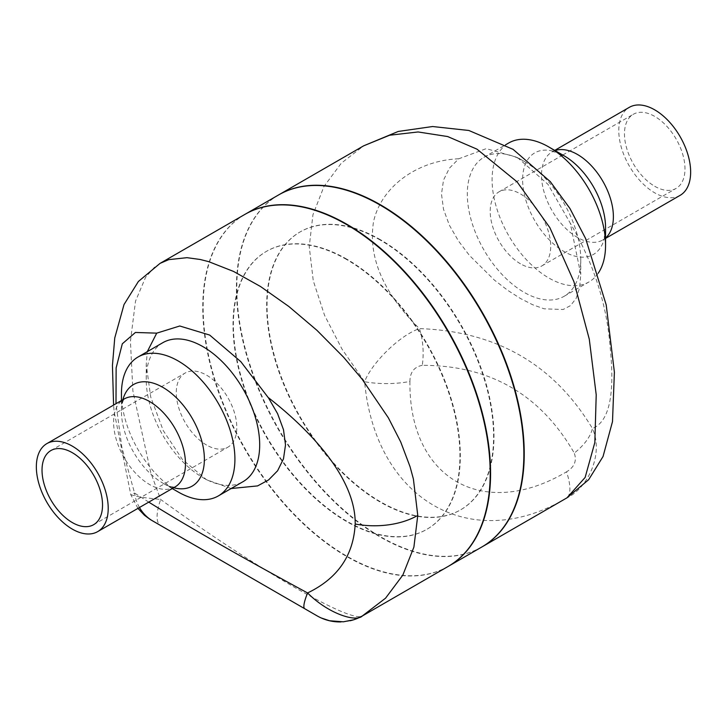 <?xml version="1.0" encoding="UTF-8"?>
<svg xmlns="http://www.w3.org/2000/svg" width="727" height="727" viewBox="0 0 727 727"><rect width="100%" height="100%" fill="white"/><g stroke="black" fill="none" stroke-linecap="round" stroke-linejoin="round"><path stroke-width="0.55" stroke-dasharray="3.63 2.73" d="M598.266 273.152A80.234 46.319 60 0 1 588.934 281.967A80.234 46.319 60 0 1 508.709 235.639A80.234 46.319 60 0 1 508.709 143.001M680.127 195.345A50.808 29.334 60 0 1 629.309 166.01A50.808 29.334 60 0 1 629.318 107.332M520.459 263.792A42.793 24.709 60 0 1 492.506 226.088A42.793 24.709 60 0 1 499.058 191.801A42.793 24.709 60 0 1 541.851 216.51A42.793 24.709 60 0 1 541.851 265.918A42.793 24.709 60 0 1 520.459 263.792M654.718 186.276A42.793 24.709 -120 0 0 676.119 188.402A42.793 24.709 -120 0 0 676.119 138.993A42.793 24.709 -120 0 0 633.326 114.284A42.793 24.709 -120 0 0 626.765 148.572A42.793 24.709 -120 0 0 654.718 186.276M178.179 491.979A80.234 46.319 60 0 1 121.445 393.716M206.541 445.033A42.793 24.709 60 0 1 178.588 407.329A42.793 24.709 60 0 1 185.149 373.033A42.793 24.709 60 0 1 227.942 397.742A42.793 24.709 60 0 1 227.942 447.15A42.793 24.709 60 0 1 206.541 445.033M524.04 161.276A80.234 46.319 -120 0 0 483.928 157.305A80.234 46.319 -120 0 0 483.928 249.952A80.234 46.319 -120 0 0 564.161 296.271A80.234 46.319 -120 0 0 580.773 259.539A80.234 46.319 -120 0 0 524.04 161.276L517.342 157.414L486.209 148.653L458.755 158.777L449.395 168.191L443.506 180.142L441.489 194.036L443.506 209.258L449.395 225.243L458.428 240.928L469.406 255.377L494.415 280.113L507.764 290.364L520.459 298.506L532.573 304.695L544.15 308.83L563.143 309.502L570.486 305.631L576.129 298.415L579.619 287.847L580.773 274.442L570.277 223.162L547.976 184.331L517.342 157.414M458.755 158.777C417.789 160.44 381.339 186.148 373.505 221.835C368.007 257.485 383.311 293.072 419.424 328.604C496.359 331.23 554.019 364.527 592.432 428.485C609.153 421.814 615.069 394.879 610.18 347.679C606.99 304.777 593.695 263.274 570.277 223.162M162.839 342.681A80.234 46.319 -120 0 0 146.227 379.412A80.234 46.319 -120 0 0 202.96 477.675A80.234 46.319 -120 0 0 243.072 481.647M231.159 488.526L206.541 479.738L182.432 459.519L163.284 430.657L150.707 396.951L146.227 364.5L147.281 351.668M148.771 502.121L134.568 493.06L121.836 447.232L115.993 403.703M139.457 507.501A45.465 39.885 120 0 1 134.568 493.06L130.805 494.751L140.384 497.213L160.649 499.476A45.465 14.849 -60 0 0 160.485 525.43M160.049 263.383L154.169 267.536L145.554 277.387L135.504 301.169L130.433 341.308L132.887 390.944L150.789 472.75L160.649 499.476C256.013 568.605 351.595 623.793 362.382 615.951A45.465 45.465 120 0 1 358.974 617.714M566.933 497.859L566.351 498.186C587.216 488.926 604.237 454.52 592.432 428.485A45.465 23.582 -29.1 0 1 574.275 453.094C540.534 394.525 489.862 365.272 422.278 365.336A45.465 23.582 89.1 0 0 419.424 328.604C398.641 335.81 371.052 364.118 364.618 381.72L342.108 349.278L324.56 315.309L313.264 280.758L309.239 246.644L312.937 214.774L323.988 186.457L341.281 163.221L363.682 145.818M422.278 365.336C414.172 366.881 410.046 372.251 409.91 381.43A45.465 15.303 -0.4 0 1 364.618 381.72C375.405 499.685 470.987 554.865 566.351 498.186A45.465 15.303 60.4 0 0 566.515 471.841C574.403 467.134 576.984 460.882 574.275 453.094M481.956 546.922A203.251 117.347 60 0 1 278.895 429.466A203.251 117.347 60 0 1 278.705 194.881M380.521 239.774A160.458 92.638 -120 0 0 300.287 231.831A160.458 92.638 -120 0 0 300.287 417.107A160.458 92.638 -120 0 0 460.745 509.754A160.458 92.638 -120 0 0 485.345 381.175A160.458 92.638 -120 0 0 380.521 239.774M380.139 239.992A160.458 92.638 -120 0 0 299.915 232.049A160.458 92.638 -120 0 0 299.915 417.334A160.458 92.638 -120 0 0 460.373 509.972A160.458 92.638 -120 0 0 484.964 381.393A160.458 92.638 -120 0 0 380.139 239.992M245.044 214.311A203.251 117.347 -120 0 0 245.235 448.895A203.251 117.347 -120 0 0 448.295 566.351M346.861 259.212A160.458 92.638 -120 0 0 266.627 251.26A160.458 92.638 -120 0 0 266.627 436.545A160.458 92.638 -120 0 0 427.085 529.183A160.458 92.638 -120 0 0 451.685 400.604A160.458 92.638 -120 0 0 346.861 259.212M278.514 194.99A203.251 117.347 -120 0 0 278.514 429.684A203.251 117.347 -120 0 0 481.765 547.031M346.479 259.43A160.458 92.638 -120 0 0 266.255 251.478A160.458 92.638 -120 0 0 266.246 436.763A160.458 92.638 -120 0 0 426.713 529.401A160.458 92.638 -120 0 0 451.303 400.822A160.458 92.638 -120 0 0 346.479 259.43M340.963 621.93A45.465 45.465 120 0 0 350.141 620.758M448.105 566.46A203.251 117.347 60 0 1 244.854 449.113A203.251 117.347 60 0 1 244.854 214.42M605.555 238.401L602.774 240.019L603.455 239.019C604.846 236.093 605.546 232.295 605.555 227.615A58.642 33.86 60 0 1 564.088 251.551A58.642 33.86 60 0 1 522.613 179.723A58.642 33.86 60 0 1 564.088 155.787L564.088 155.787C556.337 152.261 552.284 150.998 551.947 151.988L552.047 151.943A50.808 29.334 -120 0 0 552.047 210.621A50.808 29.334 -120 0 0 602.865 239.955A50.808 29.334 -120 0 0 605.555 238.029M555.064 150.58A50.808 29.334 -120 0 0 552.047 151.943L554.737 150.389M122.872 399.732A58.642 33.86 -120 0 0 121.445 411.337A58.642 33.86 -120 0 0 162.912 483.164A58.642 33.86 -120 0 0 173.68 487.744M174.953 487.008A50.808 29.334 60 0 1 124.135 457.674A50.808 29.334 60 0 1 124.135 398.996M409.91 381.43C408.828 478.466 483.028 521.304 566.515 471.841M541.851 265.918L676.119 188.402M499.058 191.801L561.362 155.832M562.734 155.042L633.326 114.284M121.445 400.55L121.445 411.337C121.454 406.657 122.154 402.858 123.545 399.932L124.226 398.932M172.263 488.562L162.912 483.164C166.974 485.5 170.618 486.799 173.844 487.054L175.053 486.963M93.674 524.667L227.942 447.15M50.881 450.558L185.149 373.033M580.773 259.539L580.773 274.452M564.161 296.271L588.934 281.967M483.928 157.305L505.492 144.855M202.96 477.675L206.541 479.738M146.227 379.412L146.227 364.509M137.939 508.373L130.815 494.751L114.194 412.009L113.585 405.093M160.067 263.374L160.694 263.01"/><path stroke-width="1.09" d="M505.492 144.855L508.709 143.001A80.234 46.319 60 0 1 548.821 146.972L548.821 146.972A80.234 46.319 60 0 1 605.555 245.235A80.234 46.319 60 0 1 598.266 273.152M564.088 155.787L548.821 146.972L564.088 155.787A58.642 33.86 60 0 1 605.555 227.615L605.555 245.235M554.737 150.389L629.318 107.332A50.808 29.334 60 0 1 654.718 109.85A50.808 29.334 60 0 1 690.65 172.09A50.808 29.334 60 0 1 680.127 195.345L605.555 238.401M121.445 400.55L121.445 393.716A80.234 46.319 60 0 1 138.066 356.993A80.234 46.319 60 0 1 178.179 360.965A80.234 46.319 60 0 1 230.595 431.665A80.234 46.319 60 0 1 218.291 495.95A80.234 46.319 60 0 1 178.179 491.979L172.263 488.562M108.214 508.355A50.808 29.334 60 0 1 97.682 531.619A50.808 29.334 60 0 1 46.873 502.275A50.808 29.334 60 0 1 46.873 443.606A50.808 29.334 60 0 1 72.282 446.124A50.808 29.334 60 0 1 108.214 508.355M72.282 522.549A42.793 24.709 60 0 1 44.329 484.845A42.793 24.709 60 0 1 50.881 450.558A42.793 24.709 60 0 1 93.674 475.258A42.793 24.709 60 0 1 93.674 524.667A42.793 24.709 60 0 1 72.282 522.549M218.291 495.95L243.072 481.647A80.234 46.319 -120 0 0 255.368 417.353A80.234 46.319 -120 0 0 202.96 346.661A80.234 46.319 -120 0 0 162.839 342.681L138.066 356.993M147.281 351.668L156.723 333.148L179.769 325.996L209.658 335.056L240.801 361.646L268.572 398.023L277.605 413.708L283.494 429.693L285.511 444.915L283.494 458.81L277.605 470.76L268.572 479.938L257.594 485.909L231.159 488.526M115.993 403.703L116.138 367.907L122.309 343.807L135.413 332.466L156.714 333.148M160.694 263.01L244.854 214.42A203.251 117.347 60 0 1 346.479 224.489A203.251 117.347 60 0 1 479.257 403.594A203.251 117.347 60 0 1 448.105 566.46L362.21 616.051L385.564 598.176L402.831 575.102L413.899 547.095L417.761 515.416L413.399 479.038L410.064 466.725L400.731 441.998L388.363 417.816L362.037 379.076L343.617 357.248L316.927 330.312L288.828 306.476L260.575 286.547L233.512 271.416L208.685 261.647L200.134 259.475L187.003 257.676L168.764 259.639L160.067 263.365L138.375 281.494L124.026 304.54L114.748 337.982L112.44 365.436L113.585 405.093M268.245 397.542C315.1 434.183 355.812 480.711 355.194 524.013C353.522 555.51 337.646 578.492 307.576 592.95C240.319 556.491 187.384 526.221 148.771 502.121M363.682 145.818L389.608 135.231L418.107 131.96L447.678 136.549L476.967 149.153L517.051 181.823L549.857 227.651L573.93 281.712L589.279 339.164L596.213 394.779L594.84 442.489L585.135 477.448L566.942 497.859L588.661 479.711L603.037 456.529L612.497 421.605L614.388 372.197L606.2 304.867L585.653 238.61L569.932 208.476L550.248 181.586L513.071 149.353L468.842 130.478L432.601 126.525L398.223 131.46L363.682 145.818L278.895 194.772A203.251 117.347 60 0 1 380.521 204.841A203.251 117.347 60 0 1 513.298 383.947A203.251 117.347 60 0 1 482.146 546.813A203.251 117.347 60 0 1 481.956 546.922M448.295 566.351A203.251 117.347 -120 0 0 448.486 566.242A203.251 117.347 -120 0 0 479.638 403.376A203.251 117.347 -120 0 0 346.861 224.27A203.251 117.347 -120 0 0 245.235 214.201A203.251 117.347 -120 0 0 245.044 214.311M448.486 566.242L481.765 547.031A203.251 117.347 -120 0 0 512.917 384.165A203.251 117.347 -120 0 0 380.139 205.059A203.251 117.347 -120 0 0 278.514 194.99L245.235 214.201M139.457 507.501A45.465 39.885 120 0 0 152.725 520.959L304.722 608.708A45.465 7.279 -60 0 1 307.576 592.95C328.313 613.761 356.003 622.485 362.382 615.951M304.722 608.708L317.09 615.851A45.465 45.465 120 0 0 317.117 615.869L150.244 519.505L144.455 515.27L137.939 508.373M316.999 615.796L317.117 615.869A45.465 45.465 120 0 0 340.963 621.93M350.141 620.758A45.465 45.465 120 0 0 358.974 617.714M605.555 238.029A50.808 29.334 -120 0 0 609.826 196.635A50.808 29.334 -120 0 0 577.456 154.46A50.808 29.334 -120 0 0 555.064 150.58M173.68 487.744A58.642 33.86 -120 0 0 204.023 452.748A58.642 33.86 -120 0 0 162.912 387.4A58.642 33.86 -120 0 0 122.872 399.732M124.208 398.959L124.135 398.996A50.808 29.334 60 0 1 149.544 401.513A50.808 29.334 60 0 1 182.741 446.287A50.808 29.334 60 0 1 174.953 487.008L175.016 486.972M417.761 515.416A61.513 35.532 -179.9 0 1 355.194 524.013M561.362 155.832L562.734 155.042M97.682 531.619L174.953 487.008M46.873 443.606L124.135 398.996M482.146 546.813L566.933 497.859M362.2 616.051L353.676 619.777L343.335 621.812L329.604 620.758L321.252 617.977"/></g></svg>
